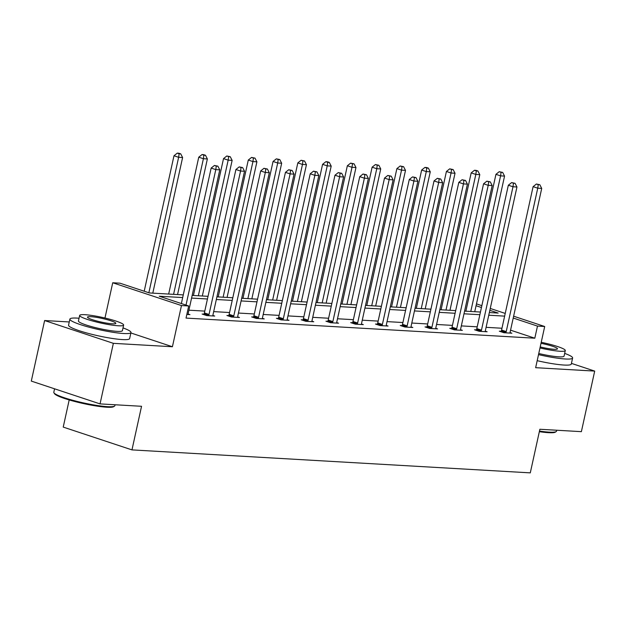 <?xml version="1.0" encoding="UTF-8"?>
<svg xmlns="http://www.w3.org/2000/svg" width="626" height="626" viewBox="0 0 626 626"><rect width="100%" height="100%" fill="white"/><g stroke="black" fill="none" stroke-linecap="round" stroke-linejoin="round"><path stroke-width="0.94" d="M513.617 316.2L544.698 326.514L535.645 367.689L594.7 371.093L581.382 431.658L539.87 429.264L530.285 472.865L131.969 449.891L141.554 406.29L100.043 403.895L31.3 381.093L44.618 320.535L113.361 343.338L172.416 346.741L181.47 305.558L112.727 282.764L119.949 283.179L149.395 292.945L183.269 294.901M100.043 403.895L113.361 343.338M594.7 371.093L571.436 363.377M69.267 321.96L44.618 320.535M104.972 318.016L112.727 282.764M69.196 399.944L63.226 427.096L131.969 449.891M476.323 329.871L474.547 329.769L479.195 331.31L487.13 331.764L485.338 331.17M426.791 327.015L425.015 326.913L429.663 328.454L437.597 328.908L435.806 328.314M377.259 324.158L375.483 324.057L380.131 325.59L388.065 326.052L386.273 325.457M327.727 321.302L325.95 321.201L330.598 322.734L338.533 323.196L336.741 322.601M278.202 318.446L276.426 318.337L281.066 319.878L289.009 320.34L287.209 319.745M228.67 315.582L226.894 315.481L231.534 317.022L239.476 317.484L237.677 316.889M188.144 314.033L189.944 314.628L186.83 314.448M501.974 328.243L486.097 327.328M477.208 326.819L461.331 325.903M452.442 325.387L436.565 324.471M427.675 323.955L411.798 323.039M402.909 322.531L387.032 321.615M378.143 321.099L362.266 320.183M353.377 319.675L337.5 318.759M328.611 318.243L312.734 317.327M303.845 316.819L287.968 315.903M279.079 315.387L263.202 314.471M254.312 313.962L238.443 313.047M229.546 312.53L213.677 311.615M204.78 311.106L188.911 310.191M182.682 297.561L159.247 296.215L188.692 305.981L186.032 318.086L534.807 338.204L510.55 330.16M203.904 314.158L202.128 314.056L206.768 315.598L214.71 316.052L212.91 315.457M253.436 317.014L251.66 316.912L256.3 318.454L264.242 318.908L262.443 318.313M302.961 319.87L301.184 319.769L305.832 321.31L313.767 321.764L311.975 321.169M352.493 322.726L350.716 322.625L355.365 324.166L363.299 324.62L361.507 324.025M402.025 325.583L400.249 325.481L404.897 327.022L412.831 327.476L411.039 326.882M451.557 328.439L449.781 328.337L454.429 329.879L462.364 330.34L460.572 329.745M501.09 331.295L499.313 331.193L503.961 332.735L511.896 333.196L510.104 332.602M188.692 305.981L181.47 305.558M544.698 326.514L537.476 326.091L513.218 318.047M534.807 338.204L537.476 326.091M504.634 316.13L488.757 315.214M479.868 314.706L463.991 313.79M455.102 313.274L439.225 312.358M430.336 311.85L414.459 310.934M405.57 310.418L389.693 309.502M380.804 308.994L364.935 308.078M356.037 307.562L340.168 306.646M331.271 306.13L315.402 305.214M306.513 304.705L290.636 303.79M281.747 303.274L265.87 302.358M256.981 301.849L241.104 300.934M232.215 300.417L216.338 299.502M207.449 298.993L191.572 298.078M476.464 303.884L481.856 305.668M490.244 308.454L505.229 313.423M489.344 312.554L498.179 313.063L489.837 310.3M481.449 307.515L476.057 305.723M192.159 295.409L208.035 296.325M216.925 296.841L232.802 297.757M241.691 298.266L257.568 299.181M266.457 299.697L282.326 300.613M291.223 301.129L307.092 302.045M315.981 302.554L331.858 303.469M340.747 303.986L356.624 304.901M365.514 305.41L381.39 306.325M390.28 306.842L406.157 307.757M415.046 308.266L430.923 309.181M439.812 309.698L455.689 310.613M464.578 311.122L480.455 312.038M172.416 346.741L130.865 332.962M186.008 305.089L215.798 169.615L219.765 169.849L188.238 313.25A2.504 1.557 108.3 0 0 188.152 314.158L188.168 314.526M181.368 303.547L211.15 168.081L215.798 169.615L216.283 166.078L217.871 166.164L214.428 165.46L216.283 166.078M214.428 165.46L211.15 168.081M219.765 169.849L217.871 166.164M152.791 293.14L182.604 157.525L178.637 157.298L173.989 155.757L144.207 291.223M179.13 153.753L180.711 153.847L178.856 153.229L177.268 153.135L179.13 153.753L178.637 157.298L148.855 292.765M180.711 153.847L182.604 157.525M173.989 155.757L177.268 153.135M114.503 406.141L113.619 406.697A30.517 3.944 -167.6 0 1 106.85 407.213A30.517 3.944 -167.6 0 1 75.308 401.626A30.517 3.944 -167.6 0 1 54.525 393.699L53.953 392.823A31.261 4.038 12.4 0 0 75.245 400.945A31.261 4.038 12.4 0 0 107.57 406.673A31.261 4.038 12.4 0 0 114.503 406.141A31.261 4.038 12.4 0 0 114.879 405.679L115.082 404.764M54.564 388.809L53.813 392.252A31.261 4.038 12.4 0 0 53.953 392.823M79.048 318.243A31.261 4.038 12.4 0 0 77.201 318.11A31.261 4.038 12.4 0 0 69.893 319.103A31.261 4.038 12.4 0 0 89.448 327.296A31.261 4.038 12.4 0 0 123.651 333.517A31.261 4.038 12.4 0 0 130.967 332.531A31.261 4.038 12.4 0 0 123.017 327.907M69.893 319.103L68.563 325.152A31.261 4.038 12.4 0 0 88.117 333.353A31.261 4.038 12.4 0 0 122.32 339.574A31.261 4.038 12.4 0 0 129.629 338.58L130.967 332.531M123.635 325.074L122.414 330.645A22.513 2.911 -167.6 0 1 117.148 331.357A22.513 2.911 -167.6 0 1 92.523 326.882A22.513 2.911 -167.6 0 1 78.446 320.981L79.666 315.41A22.513 2.911 12.4 0 0 93.743 321.31A22.513 2.911 12.4 0 0 118.377 325.786A22.513 2.911 12.4 0 0 123.635 325.074A22.513 2.911 12.4 0 0 109.558 319.174A22.513 2.911 12.4 0 0 84.933 314.698A22.513 2.911 12.4 0 0 79.666 315.41M112.43 323.814A14.508 1.87 12.4 0 0 115.826 323.36A14.508 1.87 12.4 0 0 106.749 319.557A14.508 1.87 12.4 0 0 90.88 316.67A14.508 1.87 12.4 0 0 87.483 317.124A14.508 1.87 12.4 0 0 96.561 320.935A14.508 1.87 12.4 0 0 112.43 323.814M539.479 431.064A31.261 4.038 12.4 0 0 549.221 432.143A31.261 4.038 12.4 0 0 556.162 431.611L555.278 432.167A30.517 3.944 -167.6 0 1 548.501 432.683A30.517 3.944 -167.6 0 1 539.338 431.682M538.517 354.621A31.261 4.038 12.4 0 0 565.309 358.988A31.261 4.038 12.4 0 0 572.618 358.002A31.261 4.038 12.4 0 0 564.668 353.385M537.186 360.678A31.261 4.038 12.4 0 0 563.971 365.044A31.261 4.038 12.4 0 0 571.288 364.058L572.618 358.002M539.988 347.939A22.513 2.911 12.4 0 0 560.027 351.256A22.513 2.911 12.4 0 0 565.294 350.544L564.065 356.116A22.513 2.911 -167.6 0 1 558.807 356.828A22.513 2.911 -167.6 0 1 538.759 353.51M540.215 346.914A14.508 1.87 12.4 0 0 554.08 349.285A14.508 1.87 12.4 0 0 557.476 348.831A14.508 1.87 12.4 0 0 540.997 343.322M556.162 431.611A31.261 4.038 12.4 0 0 556.53 431.157L556.733 430.234M565.294 350.544A22.513 2.911 12.4 0 0 541.224 342.305M208.544 315.7L208.716 315.347A2.504 1.557 108.3 0 0 209.029 314.448L240.564 171.047L244.531 171.274L213.004 314.682A2.504 1.557 108.3 0 0 212.918 315.59L212.934 315.95M203.693 314.573L204.076 313.806A2.504 1.557 108.3 0 0 204.389 312.906L235.916 169.505L240.564 171.047L241.049 167.502L242.638 167.596L239.195 166.892L241.049 167.502M239.195 166.892L235.916 169.505M244.531 171.274L242.638 167.596M233.31 317.124L233.482 316.779A2.504 1.557 108.3 0 0 233.795 315.88L265.33 172.479L269.297 172.706L237.763 316.107A2.504 1.557 108.3 0 0 237.684 317.022L237.7 317.382M228.459 316.005L228.842 315.238A2.504 1.557 108.3 0 0 229.155 314.338L260.682 170.937L265.33 172.479L265.815 168.934L267.404 169.028L263.961 168.316L265.815 168.934M263.961 168.316L260.682 170.937M269.297 172.706L267.404 169.028M177.557 294.572L207.37 158.949L203.403 158.722L198.755 157.181L168.668 294.056M203.888 155.178L205.477 155.271L203.622 154.653L202.034 154.567L203.888 155.178L203.403 158.722L173.582 294.337M205.477 155.271L207.37 158.949M198.755 157.181L202.034 154.567M202.323 295.996L232.136 160.381L228.169 160.154L223.521 158.613L193.426 295.488M228.654 156.61L230.243 156.703L226.8 155.991L228.654 156.61L228.169 160.154L198.348 295.769M230.243 156.703L232.136 160.381M223.521 158.613L226.8 155.991M258.076 318.556L258.248 318.204A2.504 1.557 108.3 0 0 258.561 317.304L290.096 173.903L294.063 174.13L262.529 317.538A2.504 1.557 108.3 0 0 262.45 318.446L262.466 318.806M253.225 317.429L253.608 316.662A2.504 1.557 108.3 0 0 253.921 315.77L285.448 172.361L290.096 173.903L290.581 170.358L292.17 170.452L288.727 169.748L290.581 170.358M288.727 169.748L285.448 172.361M294.063 174.13L292.17 170.452M227.081 297.428L256.903 161.813L252.935 161.578L248.287 160.037L218.192 296.912M253.42 158.042L255.009 158.128L251.566 157.423L253.42 158.042L252.935 161.578L223.114 297.201M255.009 158.128L256.903 161.813M248.287 160.037L251.566 157.423M282.842 319.98L283.015 319.636A2.504 1.557 108.3 0 0 283.328 318.736L314.855 175.335L318.83 175.562L287.295 318.963A2.504 1.557 108.3 0 0 287.217 319.878L287.232 320.238M277.991 318.861L278.367 318.094A2.504 1.557 108.3 0 0 278.687 317.194L310.214 173.793L314.855 175.335L315.347 171.79L316.936 171.884L313.493 171.172L315.347 171.79M313.493 171.172L310.214 173.793M318.83 175.562L316.936 171.884M251.848 298.852L281.669 163.237L277.701 163.01L273.053 161.469L242.958 298.344M278.187 159.466L279.775 159.56L276.332 158.847L278.187 159.466L277.701 163.01L247.88 298.625M279.775 159.56L281.669 163.237M273.053 161.469L276.332 158.847M307.609 321.412L307.781 321.06A2.504 1.557 108.3 0 0 308.094 320.16L339.621 176.759L343.596 176.986L312.061 320.395A2.504 1.557 108.3 0 0 311.983 321.302L311.998 321.662M302.757 320.293L303.133 319.518A2.504 1.557 108.3 0 0 303.446 318.626L334.98 175.217L339.621 176.759L340.114 173.214L341.702 173.308L338.259 172.604L340.114 173.214M338.259 172.604L334.98 175.217M343.596 176.986L341.702 173.308M276.614 300.284L306.435 164.669L302.468 164.435L297.82 162.893L267.725 299.768M302.953 160.898L304.541 160.984L301.098 160.279L302.953 160.898L302.468 164.435L272.646 300.057M304.541 160.984L306.435 164.669M297.82 162.893L301.098 160.279M332.375 322.836L332.547 322.492A2.504 1.557 108.3 0 0 332.86 321.592L364.387 178.191L368.362 178.418L336.827 321.819A2.504 1.557 108.3 0 0 336.741 322.734L336.757 323.094M327.523 321.717L327.899 320.95A2.504 1.557 108.3 0 0 328.212 320.05L359.747 176.649L364.387 178.191L364.88 174.646L366.468 174.74L363.017 174.028L364.88 174.646M363.017 174.028L359.747 176.649M368.362 178.418L366.468 174.74M301.38 301.709L331.201 166.093L327.234 165.867L322.586 164.325L292.491 301.2M327.719 162.322L329.307 162.416L327.453 161.798L325.864 161.704L327.719 162.322L327.234 165.867L297.413 301.482M329.307 162.416L331.201 166.093M322.586 164.325L325.864 161.704M357.141 324.268L357.313 323.916A2.504 1.557 108.3 0 0 357.626 323.024L389.153 179.615L393.12 179.842L361.593 323.251A2.504 1.557 108.3 0 0 361.507 324.158L361.523 324.518M352.289 323.149L352.665 322.374A2.504 1.557 108.3 0 0 352.978 321.482L384.513 178.074L389.153 179.615L389.646 176.078L391.234 176.164L387.784 175.46L389.646 176.078M387.784 175.46L384.513 178.074M393.12 179.842L391.234 176.164M326.146 303.14L355.967 167.525L352 167.291L347.352 165.757L317.257 302.624M352.485 163.754L354.073 163.84L350.63 163.136L352.485 163.754L352 167.291L322.179 302.914M354.073 163.84L355.967 167.525M347.352 165.757L350.63 163.136M381.907 325.7L382.079 325.348A2.504 1.557 108.3 0 0 382.392 324.448L413.919 181.047L417.886 181.274L386.359 324.675A2.504 1.557 108.3 0 0 386.273 325.59L386.289 325.95M377.055 324.573L377.431 323.806A2.504 1.557 108.3 0 0 377.744 322.906L409.279 179.506L413.919 181.047L414.412 177.502L416 177.596L412.55 176.884L414.412 177.502M412.55 176.884L409.279 179.506M417.886 181.274L416 177.596M350.912 304.565L380.733 168.95L376.758 168.723L372.118 167.181L342.023 304.056M377.251 165.178L378.84 165.272L375.397 164.56L377.251 165.178L376.758 168.723L346.945 304.338M378.84 165.272L380.733 168.95M372.118 167.181L375.397 164.56M406.673 327.124L406.845 326.772A2.504 1.557 108.3 0 0 407.158 325.88L438.685 182.471L442.652 182.706L411.125 326.107A2.504 1.557 108.3 0 0 411.039 327.015L411.055 327.375M401.822 326.005L402.197 325.23A2.504 1.557 108.3 0 0 402.51 324.338L434.045 180.93L438.685 182.471L439.178 178.934L440.767 179.02L437.316 178.316L439.178 178.934M437.316 178.316L434.045 180.93M442.652 182.706L440.767 179.02M431.439 328.556L431.611 328.204A2.504 1.557 108.3 0 0 431.924 327.304L463.451 183.903L467.419 184.13L435.892 327.531A2.504 1.557 108.3 0 0 435.806 328.447L435.821 328.806M426.588 327.429L426.963 326.662A2.504 1.557 108.3 0 0 427.276 325.763L458.803 182.362L463.451 183.903L463.944 180.358L465.525 180.452L462.082 179.74L463.944 180.358M462.082 179.74L458.803 182.362M467.419 184.13L465.525 180.452M456.205 329.98L456.377 329.628A2.504 1.557 108.3 0 0 456.69 328.736L488.217 185.327L492.185 185.562L460.658 328.963A2.504 1.557 108.3 0 0 460.572 329.871L460.587 330.231M451.354 328.861L451.729 328.094A2.504 1.557 108.3 0 0 452.042 327.195L483.569 183.794L488.217 185.327L488.71 181.79L490.291 181.876L486.848 181.172L488.71 181.79M486.848 181.172L483.569 183.794M492.185 185.562L490.291 181.876M375.678 305.997L405.499 170.382L401.524 170.147L396.884 168.613L366.789 305.48M402.017 166.61L403.606 166.696L400.163 165.992L402.017 166.61L401.524 170.147L371.711 305.77M403.606 166.696L405.499 170.382M396.884 168.613L400.163 165.992M400.444 307.429L430.265 171.806L426.29 171.579L421.65 170.037L391.555 306.912M426.783 168.034L428.372 168.128L426.509 167.51L424.921 167.424L426.783 168.034L426.29 171.579L396.477 307.194M428.372 168.128L430.265 171.806M421.65 170.037L424.921 167.424M425.21 308.853L455.024 173.238L451.056 173.011L446.416 171.469L416.321 308.344M451.549 169.466L453.138 169.56L449.687 168.848L451.549 169.466L451.056 173.011L421.243 308.626M453.138 169.56L455.024 173.238M446.416 171.469L449.687 168.848M480.971 331.412L481.144 331.06A2.504 1.557 108.3 0 0 481.457 330.16L512.984 186.759L516.951 186.986L485.424 330.387A2.504 1.557 108.3 0 0 485.338 331.303L485.353 331.663M476.12 330.285L476.496 329.519A2.504 1.557 108.3 0 0 476.809 328.619L508.335 185.218L512.984 186.759L513.469 183.215L515.057 183.308L511.614 182.596L513.469 183.215M511.614 182.596L508.335 185.218M516.951 186.986L515.057 183.308M449.977 310.285L479.79 174.662L475.823 174.435L471.182 172.893L441.087 309.768M476.316 170.89L477.904 170.984L476.042 170.366L474.453 170.28L476.316 170.89L475.823 174.435L446.009 310.05M477.904 170.984L479.79 174.662M471.182 172.893L474.453 170.28M505.738 332.836L505.902 332.484A2.504 1.557 108.3 0 0 506.223 331.592L537.75 188.183L541.717 188.418L510.19 331.819A2.504 1.557 108.3 0 0 510.104 332.727L510.12 333.095M500.886 331.717L501.262 330.951A2.504 1.557 108.3 0 0 501.575 330.051L533.102 186.65L537.75 188.183L538.235 184.647L539.823 184.733L536.38 184.028L538.235 184.647M536.38 184.028L533.102 186.65M541.717 188.418L539.823 184.733M474.743 311.709L504.556 176.094L500.589 175.867L495.948 174.325L465.854 311.2M501.082 172.322L502.67 172.416L499.219 171.704L501.082 172.322L500.589 175.867L470.775 311.482M502.67 172.416L504.556 176.094M495.948 174.325L499.219 171.704M208.716 315.347L204.076 313.806M209.029 314.448L204.389 312.906M233.482 316.779L228.842 315.238M233.795 315.88L229.155 314.338M258.248 318.204L253.608 316.662M258.561 317.304L253.921 315.77M283.015 319.636L278.367 318.094M283.328 318.736L278.687 317.194M307.781 321.06L303.133 319.518M308.094 320.16L303.446 318.626M332.547 322.492L327.899 320.95M332.86 321.592L328.212 320.05M357.313 323.916L352.665 322.374M357.626 323.024L352.978 321.482M382.079 325.348L377.431 323.806M382.392 324.448L377.744 322.906M406.845 326.772L402.197 325.23M407.158 325.88L402.51 324.338M431.611 328.204L426.963 326.662M431.924 327.304L427.276 325.763M456.377 329.628L451.729 328.094M456.69 328.736L452.042 327.195M481.144 331.06L476.496 329.519M481.457 330.16L476.809 328.619M505.902 332.484L501.262 330.951M506.223 331.592L501.575 330.051"/></g></svg>
